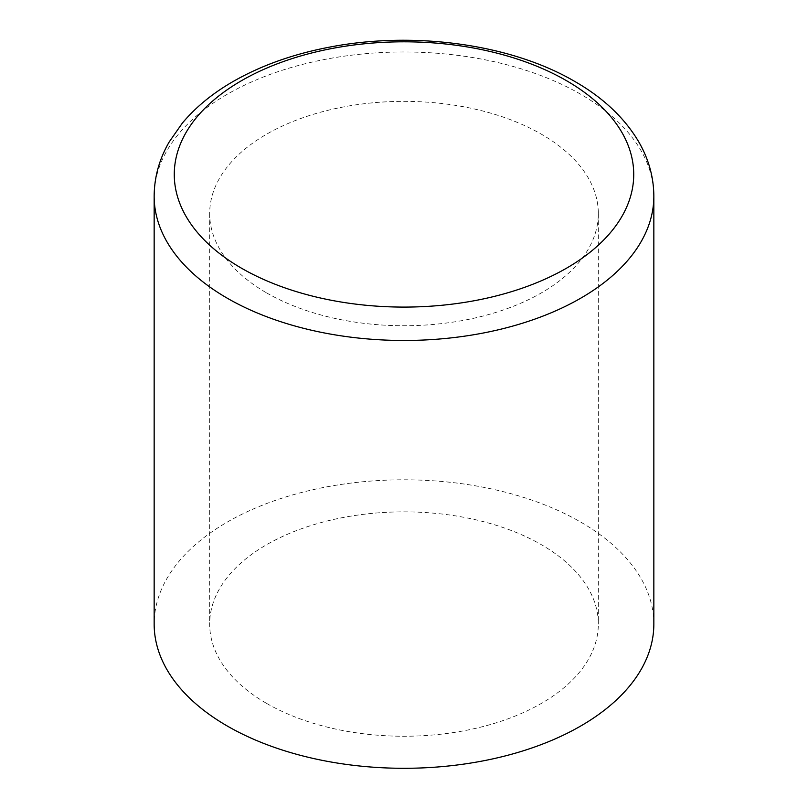 <?xml version="1.0" encoding="UTF-8"?>
<svg xmlns="http://www.w3.org/2000/svg" width="808" height="808" viewBox="0 0 808 808"><rect width="100%" height="100%" fill="white"/><g stroke="black" fill="none" stroke-linecap="round" stroke-linejoin="round"><path stroke-width="0.61" stroke-dasharray="4.04 3.03" d="M266.589 292.88A194.324 112.191 0 0 0 478.366 317.201A194.324 112.191 0 0 0 598.324 213.544A194.324 112.191 0 0 0 541.41 134.219A194.324 112.191 0 0 0 329.634 109.898A194.324 112.191 0 0 0 209.676 213.544A194.324 112.191 0 0 0 266.589 292.88M653.844 624.049A249.844 144.248 0 0 0 404 479.8A249.844 144.248 0 0 0 154.156 624.049M266.589 703.384A194.324 112.191 0 0 0 478.366 727.705A194.324 112.191 0 0 0 598.324 624.049A194.324 112.191 0 0 0 404 511.858A194.324 112.191 0 0 0 209.676 624.049A194.324 112.191 0 0 0 266.589 703.384M154.156 196.233A249.844 144.248 180 0 1 308.393 62.963A249.844 144.248 180 0 1 580.669 94.233A249.844 144.248 180 0 1 653.844 196.233M209.676 213.544L209.676 624.049M598.324 213.544L598.324 624.049"/><path stroke-width="1.21" d="M154.156 196.233L154.156 624.049A249.844 144.248 0 0 0 227.331 726.049A249.844 144.248 0 0 0 499.607 757.318A249.844 144.248 0 0 0 653.844 624.049L653.844 196.233A249.844 144.248 180 0 1 499.607 329.492A249.844 144.248 180 0 1 227.331 298.233A249.844 144.248 180 0 1 154.156 196.233C154.278 177.215 159.287 159.126 169.185 141.966L182.315 123.149C195.708 107.151 212.676 93.253 233.209 81.457C260.762 65.711 292.365 54.368 328.018 47.43C412.434 30.664 510.424 43.723 574.912 81.527C603.364 97.849 624.665 117.998 638.815 141.966C648.713 159.126 653.722 177.215 653.844 196.233M566.448 80.659A229.735 132.643 180 0 1 566.448 268.236A229.735 132.643 180 0 1 241.552 268.236A229.735 132.643 180 0 1 241.552 80.659A229.735 132.643 180 0 1 566.448 80.659"/></g></svg>

